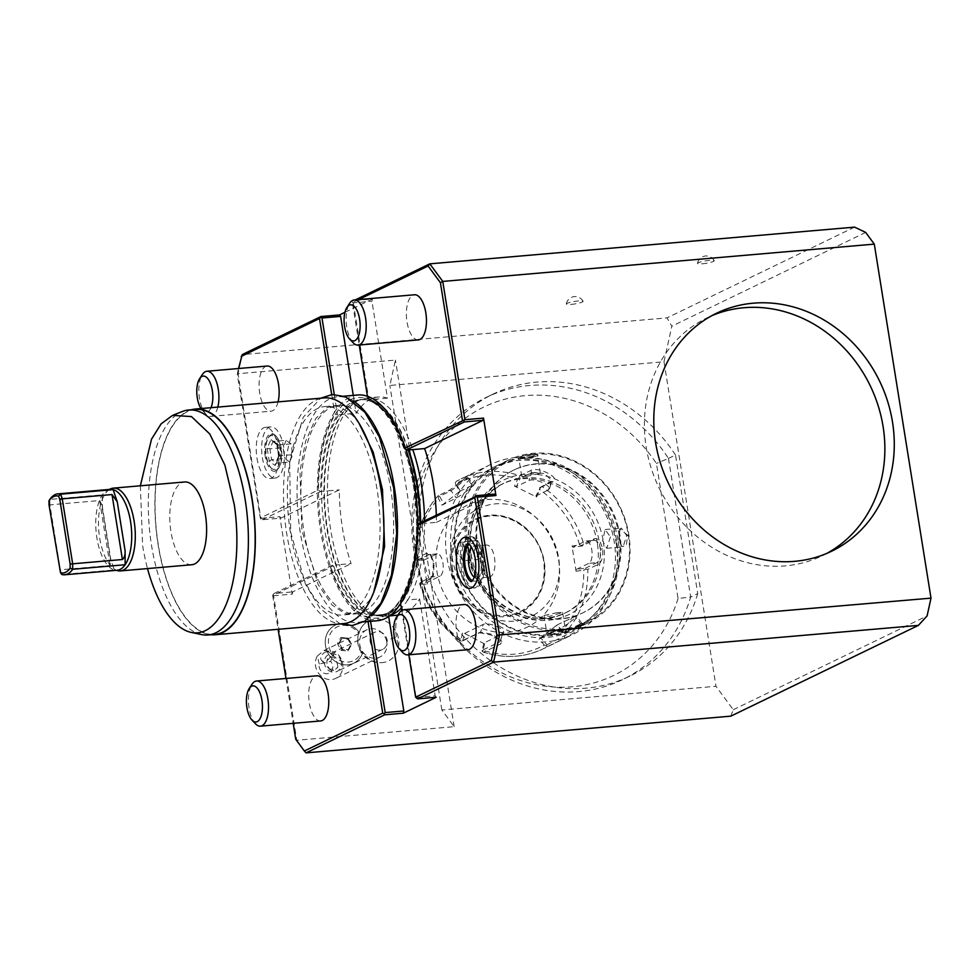 <?xml version="1.0" encoding="UTF-8"?>
<svg xmlns="http://www.w3.org/2000/svg" width="980" height="980" viewBox="0 0 980 980"><rect width="100%" height="100%" fill="white"/><g stroke="black" fill="none" stroke-linecap="round" stroke-linejoin="round"><path stroke-width="0.73" stroke-dasharray="4.9 3.68" d="M483.054 650.291L482.332 651.565L483.826 652.104A94.399 83.778 64.2 0 0 543.03 648.895A94.399 83.778 64.2 0 0 547.367 646.616L544.329 644.999A91.606 81.291 -115.8 0 1 483.054 650.291L484.61 643.958L483.912 642.99L502.63 633.925A11.331 3.92 19.5 0 0 503.634 632.933L499.837 641.827L482.099 650.402L483.912 642.99M482.099 650.402L482.332 651.565L483.826 652.104L500.841 643.872L499.837 641.827L502.63 633.925M547.367 646.616L564.382 638.384L577.784 630.483L583.86 623.513L565.582 632.125A94.399 83.778 64.2 0 0 587.755 569.417L598.498 564.211C601.867 561.92 603.239 556.787 602.602 548.825C600.752 541.23 598.021 537.873 594.419 538.731L583.676 543.924A94.399 83.778 64.2 0 0 542.295 486.717L553.038 481.511C561.038 477.713 537.016 465.929 530.744 470.523L520 475.716A94.399 83.778 64.2 0 0 460.796 478.938A94.399 83.778 64.2 0 0 456.447 481.217L468.514 475.496L468.036 477.689L451.057 490.76L439.591 496.309L438.244 495.709A94.399 83.778 64.2 0 0 416.071 558.416L426.815 553.21L430.11 554.215L433.368 563.451L432.523 577.012L430.894 578.702L420.151 583.896A94.399 83.778 64.2 0 0 461.531 641.116L479.061 632.676L491.372 635.077L501.662 641.447L500.841 643.872M616.077 542.308A94.399 83.778 -115.8 0 1 572.577 634.599A94.399 83.778 -115.8 0 1 446.843 556.934A94.399 83.778 -115.8 0 1 490.343 464.63A94.399 83.778 -115.8 0 1 616.077 542.308M587.755 569.417L585.954 569.111L583.7 570.213A91.606 81.291 -115.8 0 1 562.324 630.679L563.549 632.48L565.582 632.125M542.295 486.717L540.335 487.489L539.772 489.865A91.606 81.291 -115.8 0 1 579.67 545.027L572.002 546.019L576.044 571.205L576.436 569.368L585.428 568.192L585.954 569.111M585.428 568.192L596.894 562.655C599.895 560.609 601.144 556.138 600.618 549.241C598.988 542.675 596.563 539.772 593.341 540.519L581.875 546.068L572.896 547.232L585.342 541.217A11.331 4.949 -94.9 0 1 586.138 540.997A11.331 4.949 -94.9 0 1 591.945 550.919A11.331 4.949 -94.9 0 1 588.894 563.341L596.894 562.655L598.498 564.211M586.138 540.997L594.162 540.298L585.342 541.217M442.078 505.178L459.632 491.409L455.406 483.728L466.872 478.179L467.203 476.011C474.149 471.368 454.573 486.95 448.987 490.502L438.244 495.709L438.464 498.612L442.078 505.178L456.264 497.963A11.331 1.029 144.1 0 0 466.897 490.931A11.331 1.029 144.1 0 0 473.352 485.039L468.036 477.677M484.61 643.958L464.557 633.448L462.744 640.859L461.507 641.3L461.029 639.426A91.606 81.291 -115.8 0 1 421.13 584.264L427.121 584.08L423.078 558.894L423.973 560.107L416.953 560.327L415.888 559.678L416.071 558.416L415.888 559.678L417.1 559.078A91.606 81.291 -115.8 0 1 438.464 498.612M416.953 560.327L429.203 554.558L431.286 555.623L434.103 563.635L433.393 575.432L420.506 582.451L419.697 583.48L421.13 584.264M462.744 640.859L480.935 632.1L491.703 634.256L500.584 639.732L500.805 640.908M464.557 633.448L483.275 624.383A11.331 3.92 19.5 0 1 495.99 626.134A11.331 3.92 19.5 0 1 503.634 632.933M562.324 630.679L557.044 624.934L539.037 639.254L544.329 644.999M462.56 633.092L461.029 639.426M558.698 560.646A67.975 60.319 -115.8 0 1 508.399 632.296A67.975 60.319 -115.8 0 1 436.847 571.181A67.975 60.319 -115.8 0 1 487.134 499.543A67.975 60.319 -115.8 0 1 558.698 560.646M576.044 571.205L583.7 570.213M576.436 569.368L588.894 563.341M579.67 545.027L582.145 545.309L583.676 543.924M572.002 546.019L572.896 547.232M581.875 546.068L582.145 545.309M490.343 464.63L456.411 481.241L455.296 482.773L456.472 484.291A91.606 81.291 -115.8 0 1 517.734 479L514.512 486.141L536.562 497.007L535.864 496.027L540.335 487.489M539.637 487.66L552.132 481.033L544.709 473.536L531.748 472.568L520.282 478.118L519.51 477.223L520 475.716M517.734 479L519.51 477.223M455.406 483.728L455.296 482.773M439.591 496.309L443.818 503.99M460.086 490.845L456.472 484.291M536.562 497.007L539.772 489.865M423.078 558.894L417.1 559.078M423.973 560.107L436.431 554.092A11.331 4.949 85.1 0 1 437.227 553.859A11.331 4.949 85.1 0 1 443.034 563.794A11.331 4.949 85.1 0 1 439.971 576.216L427.525 582.23L420.506 582.451M427.121 584.08L427.525 582.23M452.613 569.601A50.984 45.239 -115.8 0 1 476.109 519.768A50.984 45.239 -115.8 0 1 543.998 561.712A50.984 45.239 -115.8 0 1 520.515 611.545A50.984 45.239 -115.8 0 1 452.613 569.601M451.008 567.151A60.037 53.275 64.2 0 0 514.218 621.136A60.037 53.275 64.2 0 0 558.637 557.853A60.037 53.275 64.2 0 0 495.427 503.867A60.037 53.275 64.2 0 0 451.008 567.151M535.864 496.027L548.31 490.012A11.331 3.92 -160.5 0 0 549.315 489.008A11.331 3.92 -160.5 0 0 541.683 482.209A11.331 3.92 -160.5 0 0 528.955 480.47L516.509 486.484L520.282 478.118M514.512 486.141L516.509 486.484M459.632 491.409L472.078 485.382A11.331 1.029 144.1 0 1 473.352 485.039M539.037 639.254L540.788 638.066L546.975 644.803L546.546 646.004M546.975 644.803L575.811 629.883L581.642 623.305L563.549 632.48M557.044 624.934L575.321 616.432A11.331 1.029 -35.9 0 1 576.583 616.089A11.331 1.029 -35.9 0 1 570.14 621.982A11.331 1.029 -35.9 0 1 559.507 629.013L564.713 636.216L564.382 638.384M562.79 632.21L556.603 625.485M540.788 638.066L559.507 629.013M451.805 555.88A90.626 80.421 -115.8 0 1 518.849 460.355A90.626 80.421 -115.8 0 1 614.252 541.842A90.626 80.421 -115.8 0 1 547.207 637.367A90.626 80.421 -115.8 0 1 451.805 555.88M597.335 543.3A71.748 63.663 64.2 0 0 501.785 484.267A71.748 63.663 64.2 0 0 468.722 554.411A71.748 63.663 64.2 0 0 564.272 613.443A71.748 63.663 64.2 0 0 597.335 543.3M616.53 540.335A89.499 79.417 64.2 0 0 522.316 459.865A89.499 79.417 64.2 0 0 456.104 554.202A89.499 79.417 64.2 0 0 550.319 634.66A89.499 79.417 64.2 0 0 616.53 540.335M618.013 540.017A90.626 80.421 64.2 0 0 497.313 465.451A90.626 80.421 64.2 0 0 455.565 554.055A90.626 80.421 64.2 0 0 576.265 628.621A90.626 80.421 64.2 0 0 618.013 540.017M456.741 553.492L458.077 543.3L462.572 542.173L465.194 549.4L464.41 560.107L456.741 553.492L457.721 553.284L461.335 541.94L463.16 542.859L465.561 549.486L464.851 559.323L462.964 560.744L457.721 553.284M466.37 548.825A90.626 80.421 -115.8 0 1 508.13 460.22A90.626 80.421 -115.8 0 1 628.829 534.786A90.626 80.421 -115.8 0 1 587.069 623.39A90.626 80.421 -115.8 0 1 466.37 548.825M627.653 535.35L619.985 528.747L619.188 539.453L621.822 546.668L626.318 545.542L627.653 535.35L626.661 535.558L621.43 528.098L619.544 529.519L618.833 539.355L621.234 545.983L623.06 546.913L626.661 535.558M532.25 453.875L522.046 456.068L518.028 458.089L523.786 457.966L538.094 455.161L532.25 453.875L532.054 454.757L518.947 458.689L524.214 458.554L537.408 455.994L532.054 454.757M552.144 634.979L546.301 633.68L560.597 630.875L566.366 630.753L562.349 632.774L552.144 634.979L552.34 634.085L546.987 632.847L560.168 630.299L565.436 630.152L552.34 634.085M481.805 548.09L477.615 540.531L473.977 551.875L479.245 559.335L481.805 548.09M628.29 534.639A89.499 79.417 -115.8 0 1 562.067 628.976A89.499 79.417 -115.8 0 1 467.864 548.506A89.499 79.417 -115.8 0 1 534.076 454.181A89.499 79.417 -115.8 0 1 628.29 534.639M619.152 535.435A79.294 70.376 64.2 0 0 513.532 470.192A79.294 70.376 64.2 0 0 476.991 547.722A79.294 70.376 -115.8 0 0 582.61 612.966A79.294 70.376 -115.8 0 0 619.152 535.435M477.774 547.342A79.294 70.376 -115.8 0 1 514.316 469.812A79.294 70.376 -115.8 0 1 619.936 535.056A79.294 70.376 -115.8 0 1 583.394 612.586A79.294 70.376 -115.8 0 1 477.774 547.342M678.062 598.474A149.083 132.3 -115.8 0 1 482.454 661.304A149.083 132.3 -115.8 0 1 446.317 435.696A149.083 132.3 -115.8 0 1 656.429 463.466L678.062 598.474L690.667 597.028A156.714 139.062 64.2 0 1 622.594 679.618A156.714 139.062 64.2 0 1 429.154 599.111A156.714 139.062 64.2 0 1 486.08 397.476A156.714 139.062 64.2 0 1 668.47 458.407L656.429 463.466M668.47 458.407L690.667 597.028L697.723 593.623L675.514 455.002L668.47 458.407M370.575 621.308L369.668 615.673A109.515 47.812 85.1 0 1 332.514 565.227L330.579 567.481L272.697 595.485L273.004 594.676L273.604 595.718L296.769 740.268L454.144 726.67L441.845 709.973L715.988 686.282L664.011 361.755L389.869 385.459L395.43 360.113L238.054 373.711L260.901 519.082L260.3 518.04L318.169 490.037L320.705 491.47L327.467 490.894A109.515 47.812 -94.9 0 0 339.288 564.639L351.134 563.623A109.515 47.812 85.1 0 1 339.313 489.865L280.905 518.126L262.285 519.743L260.901 519.082M441.845 709.973L389.869 385.459M697.723 593.623A156.714 139.062 -115.8 0 1 629.65 676.2A156.714 139.062 -115.8 0 1 436.21 595.705A156.714 139.062 -115.8 0 1 493.136 394.07A156.714 139.062 -115.8 0 1 675.514 455.002M664.011 361.755L671.827 326.193L667.013 317.888L242.244 354.601L238.054 373.711L237.27 374.25L260.3 518.04M454.144 726.67L395.43 360.113M295.727 739.275L306.042 752.873M730.798 716.16L733.261 709.716L715.988 686.282M273.604 595.718L292.224 594.113L279.815 516.668L261.207 518.273M358.901 633.778A22.307 19.796 -115.8 0 1 363.372 624.971A22.307 19.796 -115.8 0 1 382.812 619.985A22.307 19.796 -115.8 0 1 397.99 636.265A22.307 19.796 -115.8 0 1 381.612 662.664A22.307 19.796 -115.8 0 1 361.681 651.088A18.767 16.648 64.2 0 1 337.059 658.805A18.767 16.648 64.2 0 1 332.526 630.483A18.767 16.648 64.2 0 1 358.901 633.778L359.048 632.223A21.732 19.282 -115.8 0 0 358.766 645.795A21.732 19.282 -115.8 0 0 362.441 653.366L362.453 653.366A21.144 18.767 -115.8 0 1 353.682 663.227A21.144 18.767 -115.8 0 1 327.59 652.374A21.144 18.767 -115.8 0 1 335.27 625.154A21.144 18.767 -115.8 0 1 359.06 632.21A21.144 18.767 -115.8 0 0 335.246 625.167A21.144 18.767 -115.8 0 0 327.565 652.374A21.144 18.767 -115.8 0 0 353.67 663.24L353.67 663.24A21.144 18.767 -115.8 0 0 362.441 653.366M279.815 516.668L280.905 518.126M292.224 594.113L292.714 591.883L351.134 563.623M388.68 616.53L388.288 614.068L376.443 615.097A109.515 47.812 85.1 0 1 339.288 564.639L332.514 565.227L274.094 593.488L292.714 591.883M273.004 594.676L274.094 593.488M404.569 448.24A111.401 48.645 -94.9 0 0 382.702 408.795A111.401 48.645 -94.9 0 0 367.745 398.235L368.86 399.742A109.515 47.812 85.1 0 1 384.136 410.326A109.515 47.812 85.1 0 1 406.014 450.2L404.569 448.24L405.401 447.836M367.427 396.263L367.745 398.235M357.81 394.989A113.288 49.466 -94.9 0 0 334.523 412.188L334.829 414.16A111.401 48.645 -94.9 0 0 318.169 490.037M331.705 394.609L334.523 412.188A113.288 49.466 -94.9 0 0 317.336 490.441A113.288 49.466 -94.9 0 0 320.558 530.609A113.288 49.466 85.1 0 0 329.733 567.885A113.288 49.466 -94.9 0 0 367.721 619.458L367.402 617.486L369.668 615.673L376.443 615.097A109.515 47.812 -94.9 0 0 379.187 615.844A109.515 47.812 -94.9 0 0 385.459 616.224A109.515 47.812 -94.9 0 0 390.579 615.134M330.579 567.481A111.401 48.645 -94.9 0 0 367.402 617.486M377.325 620.72A113.288 49.466 85.1 0 1 367.721 619.458L368.051 621.528M400.624 603.533L400.305 601.561A111.401 48.645 -94.9 0 0 416.978 525.672L417.823 523.945A109.515 47.812 85.1 0 1 401.016 600.52L400.305 601.561M417.811 525.268L416.978 525.672M358.656 299.586L352.42 302.612L359.219 345.021M418.362 339.913A22.663 9.898 85.1 0 1 406.749 320.056A22.663 9.898 85.1 0 1 412.874 295.213A22.663 9.898 85.1 0 1 414.466 294.772M353.045 400.857A113.288 49.466 -94.9 0 0 337.512 396.753A113.288 49.466 -94.9 0 0 300.248 532.361A113.288 49.466 -94.9 0 0 357.014 622.484A113.288 49.466 -94.9 0 0 371.616 615.771M356.267 613.823A104.603 45.68 85.1 0 0 363.629 611.765A104.603 45.68 -94.9 0 0 391.865 497.105A104.603 45.68 -94.9 0 0 338.259 405.401A104.603 45.68 -94.9 0 0 330.897 407.46A104.603 45.68 85.1 0 0 302.661 522.12A104.603 45.68 85.1 0 0 356.267 613.823L342.731 614.999A104.603 45.68 85.1 0 1 289.125 523.296A104.603 45.68 85.1 0 1 317.361 408.636A104.603 45.68 -94.9 0 1 324.723 406.577A104.603 45.68 -94.9 0 1 378.329 498.269A104.603 45.68 -94.9 0 1 350.093 612.929A104.603 45.68 85.1 0 1 342.731 614.999M343.478 623.648A113.288 49.466 85.1 0 1 286.711 533.524A113.288 49.466 85.1 0 1 323.976 397.917M191.37 409.763A113.288 49.466 -94.9 0 0 158.099 544.647A113.288 49.466 85.1 0 0 210.81 634.734M195.388 409.407A112.908 49.306 -94.9 0 0 158.258 544.574A112.908 49.306 -94.9 0 0 214.841 634.391M201.598 634.575A112.908 49.306 85.1 0 1 151.496 545.162A112.908 49.306 85.1 0 1 182.317 411.502M140.361 485.81L142.602 545.419A109.87 47.971 -94.9 0 0 147.515 568.572M191.762 564.75A41.54 18.142 85.1 0 1 170.471 528.33A41.54 18.142 85.1 0 1 181.692 482.797A41.54 18.142 85.1 0 1 184.607 481.976M118.09 570.764A41.54 18.142 -94.9 0 1 98.882 531.809A41.54 18.142 -94.9 0 1 110.397 488.959A41.54 18.142 85.1 0 1 110.997 488.702M110.238 489.351A40.597 17.726 85.1 0 0 107.972 489.902A40.597 17.726 85.1 0 0 107.383 490.159A40.597 17.726 -94.9 0 0 102.312 494.876A40.597 17.726 85.1 0 0 96.885 537.947A40.597 17.726 85.1 0 0 114.342 569.956A40.597 17.726 -94.9 0 0 114.905 570.103A40.597 17.726 -94.9 0 0 117.233 570.238M49.025 504.945L49.882 504.847L49.845 499.408L102.312 494.876L102.386 509.024L102.079 505.202L99.629 500.547L49.882 504.847L60.282 569.809L61.875 574.501L114.342 569.956L110.189 557.779L111.034 561.111L110.042 565.509L60.282 569.809L59.327 569.245M401.739 610.466L408.832 654.787M467.975 649.679A22.663 9.898 85.1 0 1 456.362 629.822A22.663 9.898 85.1 0 1 462.487 604.979A22.663 9.898 85.1 0 1 464.079 604.538M465.537 586.971A25.676 11.209 85.1 0 1 456.888 567.947A25.676 11.209 85.1 0 1 461.421 539.318M436.308 515.015A109.515 47.812 85.1 0 1 436.443 522.34L424.597 523.369A109.515 47.812 85.1 0 1 407.778 599.932L401.016 600.52L416.231 698.226M436.223 697.282L435.145 695.812L419.624 598.903L407.778 599.932A109.515 47.812 -94.9 0 1 401.347 608.078M416.537 697.417L435.145 695.812M388.288 614.068A109.515 47.812 -94.9 0 0 397.304 615.207M397.88 615.146A109.515 47.812 -94.9 0 0 419.624 598.903M733.261 709.716L927.092 615.93M865.671 232.407L671.827 326.193M854.585 227.127L667.013 317.888M344.935 312.314L372.437 299.01L353.817 300.615L352.42 302.612M355.348 299.88L353.817 300.615M571.168 304.4A8.502 1.262 170.9 0 0 583.063 301.289A8.502 1.262 170.9 0 0 578.212 300.995A8.502 1.262 170.9 0 0 566.305 303.971A8.502 1.262 170.9 0 0 571.168 304.4M702.354 263.792A8.502 1.262 170.9 0 0 714.249 260.68A8.502 1.262 170.9 0 0 709.398 260.386A8.502 1.262 170.9 0 0 697.49 263.363A8.502 1.262 170.9 0 0 702.354 263.792M372.437 299.01L371.947 301.228L353.327 302.845L352.727 301.803M353.266 395.393L356.132 413.303A109.515 47.812 -94.9 0 1 378.452 396.998A109.515 47.812 -94.9 0 1 387.468 398.137L371.947 301.228M353.327 302.845L368.86 399.742L375.622 399.166A109.515 47.812 -94.9 0 0 366.606 398.027A109.515 47.812 -94.9 0 0 360.481 399.485A109.515 47.812 -94.9 0 0 358.901 400.183A109.515 47.812 -94.9 0 0 344.286 414.332A109.515 47.812 85.1 0 0 327.467 490.894L339.313 489.865M387.468 398.137L375.622 399.166A109.515 47.812 85.1 0 1 412.776 449.612M436.443 522.34L494.863 494.079M417.823 523.945L424.597 523.369A109.515 47.812 -94.9 0 0 424.573 520.686M262.285 519.743L320.705 491.47A109.515 47.812 85.1 0 1 337.512 414.908L356.132 413.303M334.241 394.462L337.512 414.908L334.829 414.16M238.52 368.517L237.27 374.25M278.063 401.886A22.663 9.898 85.1 0 1 272.661 410.743A22.663 9.898 85.1 0 1 271.068 411.184A22.663 9.898 85.1 0 1 259.455 391.326A22.663 9.898 85.1 0 1 265.568 366.483A22.663 9.898 85.1 0 1 267.16 366.042M256.944 458.077A25.676 11.209 -94.9 0 0 269.806 478.51A25.676 11.209 -94.9 0 0 278.247 447.762A25.676 11.209 -94.9 0 0 265.384 427.341A25.676 11.209 -94.9 0 0 256.944 458.077M217.829 407.092A22.663 9.898 -94.9 0 1 212.415 415.949A22.663 9.898 85.1 0 1 210.823 416.39A22.663 9.898 85.1 0 1 205.788 413.964A22.663 9.898 85.1 0 1 199.014 394.671A22.663 9.898 85.1 0 1 202.382 374.495M200.998 408.55A18.13 7.914 85.1 0 0 202.346 410.289A18.13 7.914 85.1 0 0 207.638 411.87A18.13 7.914 -94.9 0 0 211.019 407.68M270.799 426.876A25.676 11.209 85.1 0 0 262.358 457.611A25.676 11.209 -94.9 0 0 275.221 478.032A25.676 11.209 -94.9 0 0 283.661 447.297A25.676 11.209 85.1 0 0 270.799 426.876L265.384 427.341M265.176 456.239A18.877 8.244 85.1 0 1 266.94 437.497A18.877 8.244 85.1 0 1 275.576 435.659A18.877 8.244 85.1 0 1 280.844 448.656A18.877 8.244 -94.9 0 1 278.418 468.55A18.877 8.244 -94.9 0 1 265.176 456.239M281.297 448.779A17.934 7.828 -94.9 0 0 276.299 436.431A17.934 7.828 -94.9 0 0 268.716 437.08A17.934 7.828 -94.9 0 0 266.413 455.982A17.934 7.828 -94.9 0 0 271.423 468.33A17.934 7.828 -94.9 0 0 278.994 467.68A17.934 7.828 -94.9 0 0 281.297 448.779M270.701 467.57A16.991 7.423 85.1 0 0 278.467 465.916A16.991 7.423 85.1 0 0 280.06 449.036A16.991 7.423 -94.9 0 0 268.14 437.962A16.991 7.423 -94.9 0 0 265.96 455.859A16.991 7.423 85.1 0 0 270.701 467.57L271.423 468.33M276.752 443.658L270.933 439.469L267.197 448.277L269.267 461.249L275.086 465.427L278.822 456.631L276.752 443.658L278.577 456.313M278.822 456.631L279.582 455.786L277.842 444.969L272.991 441.49L269.88 448.828L271.619 459.632L276.458 463.124L279.582 455.786L278.822 456.631L279.582 455.786L292.75 454.647L291.011 443.83L286.172 440.351L272.991 441.49L270.933 439.469M275.086 465.427L276.458 463.124L289.639 461.984L292.75 454.647M269.267 461.249L271.619 459.632L284.788 458.505L289.639 461.984M267.197 448.277L269.88 448.828L283.061 447.689L284.788 458.505M276.96 444.785L272.991 441.49M291.011 443.83L277.842 444.969M286.172 440.351L283.061 447.689M272.697 595.485L278.112 629.295M285.989 678.466L293.179 723.326M320.68 720.949A22.663 9.898 85.1 0 1 309.068 701.092A22.663 9.898 85.1 0 1 315.18 676.249A22.663 9.898 85.1 0 1 316.773 675.808M255.413 723.73A22.663 9.898 85.1 0 1 248.626 704.436A22.663 9.898 85.1 0 1 251.995 684.261M826.838 553.382A132.165 117.282 -115.8 0 1 822.196 555.77A132.165 117.282 -115.8 0 1 646.175 447.039A132.165 117.282 -115.8 0 1 707.07 317.826A132.165 117.282 -115.8 0 1 711.823 315.67M402.707 652.46A22.663 9.898 85.1 0 1 395.932 633.166A22.663 9.898 85.1 0 1 399.289 612.99M482.27 557.289A25.676 11.209 -94.9 0 0 473.622 538.265A25.676 11.209 -94.9 0 0 469.396 536.869A25.676 11.209 -94.9 0 0 460.955 567.604A25.676 11.209 -94.9 0 0 473.818 588.024A25.676 11.209 -94.9 0 0 477.738 585.918A25.676 11.209 -94.9 0 0 482.27 557.289M470.755 536.746A25.676 11.209 -94.9 0 1 483.618 557.179A25.676 11.209 85.1 0 1 475.178 587.914A25.676 11.209 85.1 0 1 462.303 567.481A25.676 11.209 -94.9 0 1 470.755 536.746L469.396 536.869M489.241 577.036A16.047 7.007 -94.9 0 0 494.52 557.816A16.047 7.007 -94.9 0 0 486.472 545.052A16.047 7.007 -94.9 0 0 481.192 564.26A16.047 7.007 -94.9 0 0 489.241 577.036L476.88 578.102A16.047 7.007 85.1 0 0 480.102 575.799A16.047 7.007 85.1 0 0 482.16 558.882A16.047 7.007 -94.9 0 0 477.677 547.832L475.533 545.542A18.877 8.244 -94.9 0 1 480.8 558.539A18.877 8.244 85.1 0 1 478.375 578.433A18.877 8.244 85.1 0 1 472.336 580.638M475.533 545.542A18.877 8.244 -94.9 0 0 469.2 544.39M476.88 578.102A16.047 7.007 85.1 0 1 474.21 577.183M477.677 547.832A16.047 7.007 -94.9 0 0 474.124 546.117A16.047 7.007 -94.9 0 0 471.637 547.477M353.094 342.694A22.663 9.898 85.1 0 1 346.308 323.4A22.663 9.898 85.1 0 1 349.676 303.224M386.39 640.332A15.104 13.402 64.2 0 1 379.86 657.041A15.104 13.402 64.2 0 1 360.175 646.543A15.104 13.402 -115.8 0 1 366.704 629.846A15.104 13.402 -115.8 0 1 386.39 640.332A22.663 2.021 164.1 0 0 397.99 636.265M362.453 653.366L361.681 651.088M319.26 664.06L317.336 656.012A15.104 13.402 64.2 0 0 315.989 667.919A15.104 13.402 64.2 0 0 335.675 678.417A15.104 13.402 64.2 0 0 342.204 661.708A15.104 13.402 64.2 0 0 334.682 651.908L330.615 661.378A7.558 6.701 -115.8 0 1 331.755 670.871A7.558 6.701 -115.8 0 1 323.339 672.868A7.558 6.701 -115.8 0 1 319.26 664.06L330.615 661.378M317.336 656.012L323.976 650.524L334.682 651.908M326.267 651.884A5.66 3.908 137.7 0 0 321.501 655.571A5.66 3.908 137.7 0 0 321.501 660.336A5.66 3.908 137.7 0 0 325.127 661.169A5.66 3.908 137.7 0 0 329.88 657.482A5.66 3.908 137.7 0 0 329.88 652.717A5.66 3.908 137.7 0 0 326.267 651.884M329.427 668.973A5.66 3.908 137.7 0 0 329.77 669.438A5.66 3.908 137.7 0 0 333.396 670.271A5.66 3.908 137.7 0 0 335.221 669.524A5.66 3.908 137.7 0 0 337.72 667.245A5.66 3.908 137.7 0 0 337.916 666.964L335.54 669.34L329.427 668.973L327.112 664.562C326.512 659.822 327.626 657.127 330.432 656.477L334.793 658.107L336.936 662.235L337.916 666.964M341.126 661.022A9.445 8.379 -115.8 0 1 337.046 671.459A9.445 8.379 -115.8 0 1 324.735 664.905A9.445 8.379 -115.8 0 1 328.815 654.469A9.445 8.379 -115.8 0 1 341.126 661.022M370.44 642.794A9.445 8.379 -115.8 0 1 374.519 632.357A9.445 8.379 -115.8 0 1 386.83 638.911A9.445 8.379 -115.8 0 1 382.751 649.348A9.445 8.379 -115.8 0 1 370.44 642.794M347.827 637.992L351.44 644.754L348.072 650.965L341.089 650.414L337.488 643.652L340.856 637.429L347.753 638.605L350.901 644.522L347.961 649.936L341.873 649.458L338.725 643.554L341.665 638.127L340.856 637.429L348.402 638.298L351.551 644.203L348.611 649.63L342.522 649.14L339.374 643.235L342.314 637.808L348.402 638.298M337.488 643.652L339.374 643.235M341.089 650.414L342.522 649.14M348.072 650.965L347.961 649.936L348.072 650.965M342.314 637.808L341.665 638.127M348.611 649.63L347.961 649.936M557.338 612.598L544.023 615.489L549.498 616.383L562.667 612.5L557.338 612.598M610.418 536.966L606.767 548.31L602.59 540.764L605.15 529.506L610.418 536.966M527.056 476.255L521.727 476.341L534.896 472.458L540.372 473.352L527.056 476.255M602.602 548.825L600.618 549.241M594.419 538.731L593.341 540.519M426.815 553.21L428.419 554.778L436.431 554.092M433.368 563.451L434.103 563.635M430.894 578.702L431.972 576.902L439.971 576.216M478.546 632.884L480.482 632.284L483.275 624.383M553.038 481.511L551.103 482.111L548.31 490.012M530.744 470.523L531.748 472.568L528.955 480.47M448.987 490.502L451.057 490.76L456.264 497.963M451.229 569.944A51.928 46.072 -115.8 0 1 489.645 515.211A51.928 46.072 -115.8 0 1 544.304 561.895A51.928 46.072 -115.8 0 1 505.888 616.616A51.928 46.072 -115.8 0 1 451.229 569.944M452.466 569.674A50.984 45.239 -115.8 0 1 475.962 519.841A50.984 45.239 -115.8 0 1 543.851 561.773A50.984 45.239 -115.8 0 1 520.368 611.618A50.984 45.239 -115.8 0 1 452.466 569.674M472.078 485.382L466.872 478.179M582.598 623.893L580.528 623.635L575.321 616.432M470.755 553.431A71.748 63.663 -115.8 0 1 503.818 483.287A71.748 63.663 -115.8 0 1 599.368 542.308A71.748 63.663 -115.8 0 1 566.318 612.451A71.748 63.663 -115.8 0 1 470.755 553.431M603.337 541.475A74.774 66.346 -115.8 0 1 548.016 620.279A74.774 66.346 -115.8 0 1 469.31 553.063A74.774 66.346 -115.8 0 1 524.619 474.247A74.774 66.346 -115.8 0 1 603.337 541.475M350.264 399.816A110.642 48.314 85.1 0 1 413.487 485.639A110.642 48.314 85.1 0 1 384.883 615.905A110.642 48.314 -94.9 0 1 321.661 530.07A110.642 48.314 -94.9 0 1 350.264 399.816M102.386 509.024L110.189 557.779M99.629 500.547L110.042 565.509M360.481 399.485L357.1 400.832L362.637 399.509A108.376 47.322 85.1 0 0 355.017 401.641A108.376 47.322 -94.9 0 0 325.752 520.441A108.376 47.322 -94.9 0 0 381.306 615.452L375.622 615.097A108.449 47.358 -94.9 0 1 325.495 513.385A108.449 47.358 -94.9 0 1 355.532 401.518A108.449 47.358 85.1 0 1 357.1 400.832A108.449 47.358 85.1 0 1 408.721 449.967M420.591 522.61A108.449 47.358 85.1 0 1 400.685 603.913M399.228 605.652A108.449 47.358 85.1 0 1 389.464 613.345A108.449 47.358 -94.9 0 1 375.622 615.097L379.187 615.844M408.158 450.016A108.376 47.322 85.1 0 0 362.637 399.509L360.273 399.705A108.376 47.322 85.1 0 0 352.653 401.849A108.376 47.322 -94.9 0 0 323.388 520.649A108.376 47.322 -94.9 0 0 378.929 615.661L381.306 615.452A108.376 47.322 -94.9 0 0 388.925 613.321A108.376 47.322 85.1 0 0 420.028 522.879M360.273 399.705A108.376 47.322 85.1 0 1 415.814 494.716A108.376 47.322 85.1 0 1 386.549 613.517A108.376 47.322 -94.9 0 1 378.929 615.661L385.924 613.688C405.977 605.371 420.224 556.824 415.655 505.839C411.992 446.647 383.425 395.418 360.273 399.705M483.201 652.104C504.124 658.83 524.067 657.764 543.03 648.895L572.577 634.599M438.036 495.843C422.613 513.079 415.189 534.149 415.74 559.053M430.11 554.215L431.286 555.623M432.523 577.012L433.393 575.432M419.697 583.811C427.023 608.127 440.877 627.298 461.262 641.312M479.061 632.676L480.935 632.1M501.662 641.447L500.584 639.732M437.227 553.859L429.203 554.558M520.515 611.545L520.368 611.618C538.51 601.487 546.313 584.901 543.765 561.859C539.674 528.894 502.066 505.729 475.962 519.841L476.109 519.768M549.315 489.008L552.132 481.033M583.86 623.513L581.642 623.305M581.912 623.439L576.583 616.089M501.785 484.267L503.818 483.287C478.399 497.448 467.472 520.748 471.037 553.186C476.819 599.662 529.788 632.259 566.318 612.451L564.272 613.443M508.13 460.22L497.313 465.451M619.985 528.747L619.544 529.519M621.822 546.668L621.234 545.983M587.069 623.39L576.265 628.621M464.41 560.107L464.851 559.323M462.572 542.173L463.16 542.859M477.615 540.531L461.335 541.94M479.245 559.335L462.964 560.744M514.316 469.812L513.532 470.192M384.136 410.326L382.702 408.795M344.164 396.177L337.512 396.753M363.678 621.908L357.014 622.484M338.259 405.401L324.723 406.577M114.905 570.103L116.069 570.348M102.092 505.202L111.034 561.111M107.972 489.902L109.086 489.461M389.624 615.869L385.459 616.224M378.452 396.998L366.606 398.027M210.823 416.39L271.068 411.184M202.346 410.289L205.788 413.964M275.221 478.032L269.806 478.51M276.299 436.431L275.576 435.659M268.14 437.962L268.716 437.08M278.994 467.68L278.418 468.55M278.589 456.178L275.233 464.091M583.063 301.289A8.992 8.992 0 0 0 566.305 303.971M714.249 260.68A8.992 8.992 0 0 0 697.49 263.363M831.604 551.226L822.196 555.77M716.466 313.282L707.07 317.826M473.622 538.265C478.252 542.173 481.278 548.58 482.711 557.473C485.284 571.267 480.372 584.864 477.738 585.918M475.178 587.914L473.818 588.024M480.102 575.799L478.375 578.433M486.472 545.052L474.124 546.117M363.372 624.971A22.663 22.663 0 0 0 381.612 662.664M379.86 657.041L335.675 678.417M366.704 629.846L323.976 650.524M321.501 660.336L329.77 669.438M329.88 652.717L334.793 658.107M374.519 632.357L328.815 654.469M382.751 649.348L337.046 671.459M347.888 650.022L350.84 644.571L347.643 638.605M347.68 638.629L341.567 638.139M493.136 394.07L486.08 397.476M629.65 676.2L622.594 679.618M583.394 612.586L582.61 612.966M566.366 630.753L565.436 630.152M546.301 633.68L546.987 632.847M544.023 615.489L546.865 633.227M562.667 612.5L565.497 630.238M606.767 548.31L623.06 546.913M605.15 529.506L621.43 528.098M538.094 455.161L537.408 455.994M518.028 458.089L518.947 458.689M521.727 476.341L518.885 458.603M540.372 473.352L537.53 455.614M340.207 623.929L320.019 608.494L305.49 584.227L290.693 532.165L289.676 462.021L303.286 417.174L320.705 398.199M359.023 423.348L352.714 415.52L339.46 406.553L333.114 405.843L326.952 407.692L315.768 418.485L305.613 441.257L299.978 471.282L301.889 530.425L318.12 584.448L332.061 604.991L344.838 613.529L351.208 614.264L357.345 612.439L368.921 601.144L373.649 592.582"/><path stroke-width="1.47" d="M355.348 299.88L429.816 263.841L854.585 227.127L865.671 232.407L874.295 244.118L442.764 281.419L429.816 263.841L428.101 265.997L440.412 282.706L442.764 281.419L464.912 419.71L483.532 418.105L495.941 495.537L477.321 497.154L475.937 496.493L474.847 497.681L496.872 635.199L491.299 660.569L493.614 662.113L918.37 625.399L730.798 716.16L306.042 752.873L304.376 751.011L382.715 713.109L368.051 621.528M363.678 621.908L377.325 620.72A113.288 49.466 85.1 0 0 400.624 603.533A113.288 49.466 -94.9 0 0 417.811 525.268A113.288 49.466 85.1 0 0 414.577 485.112A113.288 49.466 -94.9 0 0 405.401 447.836A113.288 49.466 -94.9 0 0 367.427 396.263A113.288 49.466 -94.9 0 0 357.81 394.989L344.164 396.177M405.401 447.836L464.912 419.71M406.173 450.114L464.434 421.927L463.822 420.898M359.219 345.021L367.427 396.263M428.101 265.997L358.656 299.586M440.412 282.706L462.438 420.236M358.116 345.119A22.663 9.898 85.1 0 0 359.709 344.678A22.663 9.898 -94.9 0 0 365.834 319.835A22.663 9.898 -94.9 0 0 354.221 299.978L414.466 294.772A22.663 9.898 85.1 0 1 426.079 314.629A22.663 9.898 85.1 0 1 419.954 339.472A22.663 9.898 85.1 0 1 418.362 339.913L358.116 345.119A22.663 9.898 85.1 0 1 353.094 342.694L349.64 339.019A18.13 7.914 85.1 0 1 344.225 323.584A18.13 7.914 85.1 0 1 346.92 307.438A18.13 7.914 85.1 0 1 349.272 305.197A18.13 7.914 -94.9 0 1 359.623 319.26A18.13 7.914 -94.9 0 1 354.944 340.599A18.13 7.914 85.1 0 1 349.64 339.019M371.616 615.771A113.288 49.466 -94.9 0 0 394.279 486.864A113.288 49.466 -94.9 0 0 353.045 400.857M214.865 634.77A113.288 49.466 85.1 0 0 252.13 499.151A113.288 49.466 -94.9 0 0 195.363 409.04L323.976 397.917A113.288 49.466 85.1 0 1 380.73 488.04A113.288 49.466 85.1 0 1 343.478 623.648L214.865 634.77A113.288 49.466 85.1 0 1 210.81 634.734M195.363 409.04A113.288 49.466 -94.9 0 0 191.37 409.763M208.066 634.979L214.841 634.391A112.908 49.306 -94.9 0 0 251.97 499.237A112.908 49.306 -94.9 0 0 195.388 409.407L188.625 409.995A112.908 49.306 85.1 0 1 245.196 499.812A112.908 49.306 85.1 0 1 208.066 634.979A112.908 49.306 85.1 0 1 201.598 634.575L191.357 632.431A109.87 47.971 -94.9 0 0 234.343 504.994L224.861 465.084L209.806 434.03L191.443 416.574L172.59 415.373L161.124 423.85L151.508 439.199L140.361 485.81M172.59 415.373L182.317 411.502A112.908 49.306 85.1 0 1 188.625 409.995M147.515 568.572A109.87 47.971 -94.9 0 0 191.357 632.431M184.607 481.976A41.54 18.142 85.1 0 1 205.91 518.396A41.54 18.142 85.1 0 1 194.689 563.929A41.54 18.142 85.1 0 1 191.762 564.75L120.467 570.911A41.54 18.142 -94.9 0 0 123.382 570.091A41.54 18.142 85.1 0 0 134.603 524.557A41.54 18.142 85.1 0 0 113.313 488.138L184.607 481.976M109.086 489.461L110.997 488.702A41.54 18.142 85.1 0 1 113.313 488.138M116.069 570.348L118.09 570.764A41.54 18.142 -94.9 0 0 120.467 570.911M70.131 564.015L70.156 568.229L72.692 569.27L72.667 563.819L122.414 559.519C124.436 557.681 125.318 554.692 125.073 550.576L125.146 564.725L72.692 569.27A40.597 17.726 85.1 0 1 64.766 574.782L117.233 570.238A40.597 17.726 -94.9 0 0 120.075 569.441A40.597 17.726 85.1 0 0 125.146 564.725A40.597 17.726 85.1 0 0 130.573 521.654A40.597 17.726 85.1 0 0 113.129 489.632L117.269 501.821L112.014 494.557L62.255 498.857L59.829 499.714L58.604 496.088L60.662 494.177L113.129 489.632A40.597 17.726 85.1 0 0 110.238 489.351L57.771 493.896A40.597 17.726 85.1 0 1 60.662 494.177L62.255 498.857L72.667 563.819L70.131 564.015L59.829 499.714M57.771 493.896A40.597 17.726 85.1 0 0 49.845 499.408L49 500.731L49.025 504.945L60.552 572.871A38.71 16.905 85.1 0 0 70.156 568.229M49 500.731A38.71 16.905 85.1 0 1 58.604 496.088M64.766 574.782A40.597 17.726 85.1 0 1 61.875 574.501L60.552 572.871M474.847 497.681L417.811 525.268M491.299 660.569L415.63 697.184L417.615 698.887L436.223 697.282L403.319 713.195L403.809 710.978L385.189 712.583L384.099 713.771L382.715 713.109M400.624 603.533L401.739 610.466M408.832 654.787L415.63 697.184M407.741 654.885A22.663 9.898 85.1 0 0 409.334 654.444A22.663 9.898 -94.9 0 0 415.447 629.601A22.663 9.898 -94.9 0 0 403.834 609.744L464.079 604.538A22.663 9.898 85.1 0 1 475.692 624.395A22.663 9.898 85.1 0 1 469.567 649.238A22.663 9.898 85.1 0 1 467.975 649.679L407.741 654.885A22.663 9.898 85.1 0 1 402.707 652.46L399.264 648.785A18.13 7.914 85.1 0 1 393.838 633.35A18.13 7.914 85.1 0 1 396.533 617.204A18.13 7.914 85.1 0 1 398.885 614.962A18.13 7.914 -94.9 0 1 409.248 629.025A18.13 7.914 -94.9 0 1 404.556 650.365A18.13 7.914 85.1 0 1 399.264 648.785M461.421 539.318A25.676 11.209 85.1 0 1 478.203 557.645A25.676 11.209 85.1 0 1 476.305 582.059A25.676 11.209 85.1 0 1 465.537 586.971C460.906 583.076 457.88 576.669 456.447 567.763L456.509 550.527L458.579 543.704L461.421 539.318M417.811 523.994L475.937 496.493M477.321 497.154L499.469 635.444L493.614 662.113L417.615 698.887M388.68 616.53L403.809 710.978M389.624 615.869L397.304 615.207A109.515 47.812 -94.9 0 0 397.88 615.146M403.319 713.195L384.711 714.812L384.099 713.771M384.711 714.812L306.042 752.873M496.872 635.199L931 598.143L927.092 615.93L918.37 625.399M874.295 244.118L931 598.143M655.571 442.482A132.165 117.282 64.2 0 0 831.604 551.226A132.165 117.282 64.2 0 0 892.498 422.013A132.165 117.282 64.2 0 0 716.466 313.282A132.165 117.282 64.2 0 0 655.571 442.482M344.935 312.314L339.533 314.935L340.611 316.393L353.266 395.393M331.705 394.609L319.517 318.524L320.913 316.54L339.533 314.935M320.913 316.54L242.244 354.601L238.52 368.517M483.532 418.105L483.042 420.322L424.622 448.583A109.515 47.812 85.1 0 1 436.308 515.015M464.434 421.927L483.042 420.322M495.941 495.537L494.863 494.079L476.243 495.684M424.622 448.583L406.198 450.175M424.573 520.686A109.515 47.812 -94.9 0 0 412.776 449.612M390.579 615.134A109.515 47.812 -94.9 0 0 393.164 614.068A109.515 47.812 -94.9 0 0 401.347 608.078M385.189 712.583L370.575 621.308M334.241 394.462L321.991 317.998L320.607 317.349M319.517 318.524L241.178 356.438M217.829 407.092A22.663 9.898 -94.9 0 0 216.886 383.18A22.663 9.898 -94.9 0 0 206.915 371.249L267.16 366.042A22.663 9.898 85.1 0 1 277.12 377.974A22.663 9.898 85.1 0 1 278.063 401.886M321.991 317.998L340.611 316.393M200.998 408.55A18.13 7.914 85.1 0 1 199.614 378.709L202.382 374.495A22.663 9.898 85.1 0 1 205.322 371.69A22.663 9.898 -94.9 0 1 206.915 371.249M211.019 407.68A18.13 7.914 -94.9 0 0 211.337 386.071A18.13 7.914 -94.9 0 0 201.966 376.467A18.13 7.914 85.1 0 0 199.614 378.709M293.179 723.326L295.727 739.275L304.376 751.011M278.112 629.295L285.989 678.466M260.435 726.156A22.663 9.898 85.1 0 0 262.028 725.715A22.663 9.898 -94.9 0 0 268.153 700.872A22.663 9.898 -94.9 0 0 256.539 681.014L316.773 675.808A22.663 9.898 85.1 0 1 328.386 695.665A22.663 9.898 85.1 0 1 322.273 720.508A22.663 9.898 85.1 0 1 320.68 720.949L260.435 726.156A22.663 9.898 85.1 0 1 255.413 723.73L251.958 720.055A18.13 7.914 85.1 0 1 246.543 704.62A18.13 7.914 85.1 0 1 249.226 688.475A18.13 7.914 85.1 0 1 251.591 686.233A18.13 7.914 -94.9 0 1 261.942 700.296A18.13 7.914 -94.9 0 1 257.262 721.635A18.13 7.914 85.1 0 1 251.958 720.055M249.226 688.475L251.995 684.261A22.663 9.898 85.1 0 1 254.935 681.455A22.663 9.898 -94.9 0 1 256.539 681.014M711.823 315.67A132.165 117.282 -115.8 0 1 883.09 426.557A132.165 117.282 -115.8 0 1 826.838 553.382M396.533 617.204L399.289 612.99A22.663 9.898 85.1 0 1 402.241 610.185A22.663 9.898 -94.9 0 1 403.834 609.744M472.336 580.638A18.877 8.244 85.1 0 1 465.132 566.121A18.877 8.244 -94.9 0 1 469.2 544.39M474.21 577.183A16.047 7.007 85.1 0 1 468.844 565.338A16.047 7.007 -94.9 0 1 471.637 547.477M346.92 307.438L349.676 303.224A22.663 9.898 85.1 0 1 352.629 300.419A22.663 9.898 -94.9 0 1 354.221 299.978M122.414 559.519L112.014 494.557M125.073 550.576L117.269 501.821M408.721 449.967A108.449 47.358 85.1 0 1 420.591 522.61M400.685 603.913A108.449 47.358 85.1 0 1 399.228 605.652M408.158 450.016A108.376 47.322 85.1 0 1 420.028 522.879M463.908 566.575C461.666 548.028 467.938 542.528 467.938 543.814C467.178 543.422 472.152 543.19 475.251 558.673C477.493 577.208 471.221 582.708 471.221 581.434C471.98 581.814 467.007 582.047 463.908 566.575M320.705 398.199L332.098 394.56L345.438 396.655L364.879 412.249L379.395 437.043L393.678 487.942L396.68 533.414L391.473 575.187L380.889 603.288L364.989 621.124L352.188 625.546L340.207 623.929M373.649 592.582L384.601 546.534L382.494 489.682L373.184 452.123L359.023 423.348"/></g></svg>
